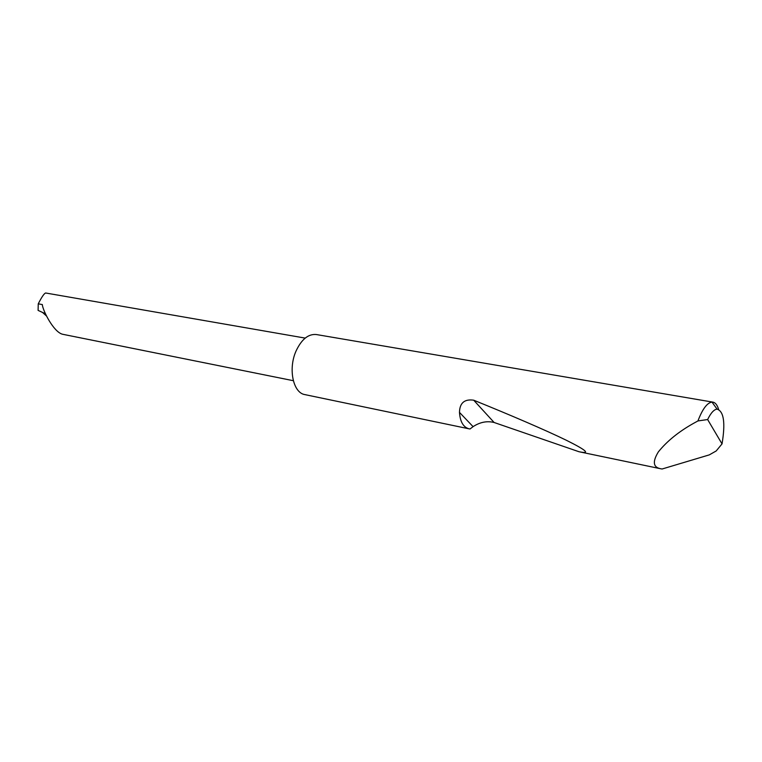 <?xml version="1.0" encoding="UTF-8"?>
<svg xmlns="http://www.w3.org/2000/svg" width="762" height="762" viewBox="0 0 762 762"><rect width="100%" height="100%" fill="white"/><g stroke="black" fill="none" stroke-linecap="round" stroke-linejoin="round"><path stroke-width="1.14" d="M45.463 313.763L38.1 310.401L38.252 303.828L42.329 304.571C42.596 310.144 53.569 332.156 62.57 334.251L293.313 380.695M722.033 443.894C725.519 422.929 723.862 411.337 717.071 409.127C713.994 409.461 710.841 412.937 707.631 419.548L722.033 443.894L716.175 450.971L709.298 454.876L662.102 469.001L660.787 468.773C653.129 467.373 652.32 461.743 658.358 451.885C666.941 441.236 678.59 431.768 693.315 423.482L697.935 420.938C702.478 409.023 707.165 402.736 711.994 402.088L712.965 402.145C715.413 402.641 717.29 405.051 718.595 409.356M469.116 428.835C463.353 427.292 460.143 421.805 459.476 412.385C459.715 402.955 464.449 398.888 473.697 400.193C508.702 414.357 545.182 429.949 566.261 440.217C586.635 450.361 590.864 454.2 578.958 451.723L494.119 422.491C487.004 420.738 479.993 422.129 473.078 426.653L470.04 428.977L469.116 428.835L304.895 394.611C293.084 392.906 287.988 368.741 296.094 350.93C301.609 339.242 308.362 333.785 316.344 334.537L712.965 402.145M42.529 312.43L46.501 316.001M38.252 303.828C41.748 296.961 44.225 293.341 45.682 292.999L305.191 338.099M707.631 419.548L697.935 420.938M473.078 426.653L459.476 412.385M494.119 422.491L473.697 400.193M660.787 468.773L578.958 451.723M717.071 409.127L711.994 402.088"/></g></svg>
